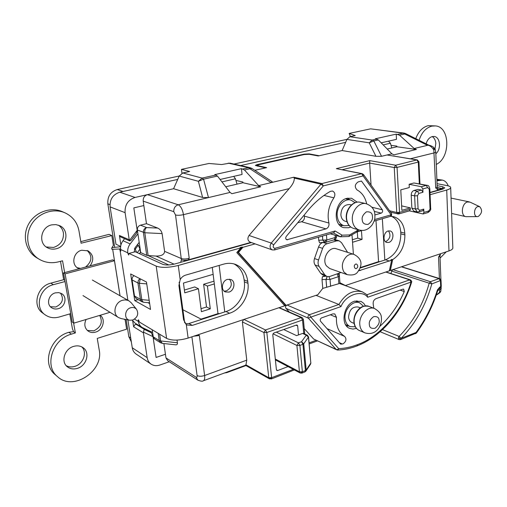 <?xml version="1.0" encoding="UTF-8"?>
<svg xmlns="http://www.w3.org/2000/svg" width="507" height="507" viewBox="0 0 507 507"><rect width="100%" height="100%" fill="white"/><g stroke="black" fill="none" stroke-linecap="round" stroke-linejoin="round"><path stroke-width="0.76" d="M399.307 213.46L397.729 213.979L396.74 212.503L399.51 212.395L399.307 213.46L397.577 212.604M398.312 213.96L390.624 212.243M366.979 294.713L367.657 297.248L411.063 282.069L409.694 279.87L410.378 279.858C411.602 280.853 412.014 281.632 411.602 282.209L411.063 282.069C402.951 309.859 380.903 336.217 357.568 344.627L357.023 345.92M142.41 301.367L143.703 302.286L142.068 301.779L141.041 300.86L140.42 299.314L141.814 299.656L142.41 301.367L141.041 300.86M337.206 349.988L336.28 349.608L337.662 349.481L338.689 348.645L337.58 350.071M439.899 292.704L439.48 292.419L440.894 291.094M441.027 280.327L431.818 283.92L429.188 283.204L430.411 281.696L431.818 283.92C425.861 305.189 415.639 323.32 401.138 338.321L416.076 332.44L416.348 333.048L415.873 333.397L416.076 332.44C425.462 319.683 432.579 305.512 437.414 289.934L439.784 287.101L441.267 286.259M439.784 287.101L439.157 288.432L440.469 287.754L440.691 286.772L440.45 280.84L439.043 278.635L439.689 278.609L441.033 280.371L441.267 286.297L440.805 287.589M399.123 339.576L398.477 337.611L399.129 336.426L401.138 338.321L400.606 339.576M271.53 378.691L269.464 378.875L268.767 377.709L271.638 377.69L271.53 378.691L269.559 377.937M310.493 364.248L310.823 363.082L306.177 370.04L305.391 370.579L304.948 371.916L301.938 373.095L300.15 373.006L299.422 371.777L302.375 371.751L301.88 373.114M340.565 225.957L342.814 225.4M350.679 227.009L348.518 227.757L343.828 227.668C332.066 225.178 334.563 200.848 346.94 198.332L351.579 198.243L357.194 202.154M342.32 343.993L340.628 344.126L320.57 321.286C319.86 319.892 320.221 318.751 321.641 317.857L332.865 313.896L334.766 313.909L336.452 317.331C336.027 326.35 338.752 332.706 344.627 336.401C346.775 338.999 346.262 341.471 343.087 343.816L342.32 343.993L339.31 342.631M356.44 328.416L352.942 329.075L349.697 328.416C340.001 325.044 343.543 304.371 354.418 301.24L361.047 301.399L363.741 303.357L365.439 305.886M346.655 326.159L348.461 325.887M385.453 241.687L385.878 241.579C390.2 238.753 391.074 235.191 388.495 230.894M388.831 242.428L386.822 242.466C382.405 241.516 383.488 232.092 388.159 230.977L390.086 230.932C394.541 231.851 393.502 241.262 388.831 242.428M224.138 291.126L226.344 290.917C231.591 287.799 232.643 283.882 229.513 279.161M228.955 292.095L225.33 291.918C220.456 290.023 222.015 280.707 227.447 279.37L230.919 279.528C235.875 281.353 234.399 290.695 228.955 292.095M288.033 366.586L277.684 370.528L276.892 370.497L276.41 369.704L272.772 334.715L273.799 333.01L296.418 325.057L297.108 325.069L297.66 325.931L298.509 334.918M283.698 329.531L296.551 335.621L302.578 333.448L303.636 333.473L307.35 335.203L308.56 336.952L310.823 363.082L308.471 337.199L306.285 335.178L307.35 335.203M401.633 205.874L410.321 207.889L401.867 210.316L400.777 189.865L409.295 187.558L409.13 184.269L413.953 182.983L427.211 185.359C428.339 185.201 429.207 186.329 429.828 188.756L429.207 189.117L427.68 187.596L422.825 188.927L422.977 192.267L418.833 193.421L417.451 195.759L414.625 195.879C414.688 193.49 415.607 191.931 417.381 191.202L418.833 193.421M410.321 207.889L410.391 209.258L399.51 212.395L397.063 167.405L394.256 167.538L395.644 165.225L397.063 167.405L418.3 162.082L416.881 159.946L417.318 159.927L418.928 161.752L418.3 162.082L419.314 183.807M409.586 210.817L410.391 209.258M411.855 208.155L411.209 195.151L414.625 195.879L415.258 208.941L417.242 211.945L413.839 211.146L411.855 208.155L415.258 208.941L418.072 208.827L419.625 210.316L423.744 209.112L423.896 212.408L423.13 213.967L409.403 210.868M423.744 209.112L422.914 210.703M411.209 195.151C411.272 192.768 412.185 191.215 413.953 190.493L418.098 189.358L421.526 190.062L422.977 192.267M422.825 188.927L421.374 186.722L409.13 184.269M165.979 357.929L167.69 360.731L197.863 380.149L196.108 377.221L165.979 357.929L163.888 343.531M152.195 329.746L153.253 336.87L154.648 339.082L160.649 342.783L159.249 340.546L160.63 340.945L162.291 343.347M133.918 275.618L132.523 277.202L131.985 279.224L134.513 296.05L136.142 298.49L142.068 301.779M250.198 167.722L251.941 168.457L249.983 168.755L248.474 167.722L250.198 167.722L229.893 163.127L221.635 164.547L208.985 163.469L181.449 169.37L189.631 171.486L182.812 172.969L179.199 176.062L173.584 188.724L147.423 194.65C144.444 195.658 143.037 197.812 143.202 201.114L146.479 223.688L140.515 225.159C138.278 225.957 137.226 227.58 137.353 230.026L140.712 252.594L139.127 253.519M212.287 267.417L217.997 313.624L201.07 319.106L182.881 309.745M219.62 313.586L217.997 313.624M219.144 265.434L224.766 311.919M375.998 220.545L378.577 261.644L380.06 261.593M382.348 218.707L384.845 260.04M360.401 267.525L378.577 261.644M333.688 232.802L335.102 230.983L342.136 235.178L349.596 234.937L356.694 230.907L358.005 229.652M184.358 260.275L184.199 261.346M250.895 242.39L188.217 259.882C185.27 260.414 183.002 260.395 181.417 259.838L180.707 262.322M438.181 190.131L435.709 187.945L437.18 187.077L438.181 190.131L429.987 192.419M389.344 270.814L390.301 270.497M315.994 295.353L338.885 304.473L340.983 306.57C345.635 294.808 361.935 289.339 367.657 297.248M284.75 305.765L286.056 305.328M179.129 282.215L184.662 322.775M146.479 223.688L157.753 228.08C160.066 229.221 161.518 231.059 162.107 233.594L164.591 251.345L181.379 258.57C183.344 259.197 185.955 259.115 189.212 258.323L188.217 259.882M335.102 230.983L275.048 248.31C273.267 248.05 272.798 246.903 273.647 244.868L271.264 243.068C269.432 246.072 269.743 248.348 272.208 249.9L250.021 242.08C247.593 240.572 247.27 238.366 249.051 235.476L289.167 188.617L183.471 214.651L189.212 258.323M371.061 185.042L369.654 163.077L342.244 169.699M391.404 213.327L391.677 215.076L390.384 216.375L391.112 214.822L374.54 219.601M439.962 255.965L438.542 257.125L440.697 253.684M401.595 266.752L439.689 278.609M392.627 269.749L391.683 271.061L429.188 283.204C423.364 304.029 413.351 321.774 399.129 336.426L382.512 329.626M385.992 271.967L410.378 279.858M390.992 273.507L391.683 271.061M198.129 334.74L199.365 335.507L193.826 336.179M287.038 305.03L309.422 314.701L310.797 317.122L308.345 318.162C307.616 316.748 307.977 315.601 309.422 314.701L338.885 304.473C345.495 293.667 353.347 289.472 362.435 291.886L339.69 283.54M286.702 305.144C285.511 306.095 285.257 307.166 285.954 308.351L308.345 318.162L336.28 349.608L313.687 339.069L337.637 350.064C344.177 349.767 350.667 348.372 357.08 345.901C381.727 336.471 402.697 311.298 411.602 282.209M279.18 307.654L302.166 317.597L303.382 319.315L302.527 320.012L301.158 317.578L302.166 317.597M313.687 339.069L304.238 328.606M289.085 311.824L285.954 308.351M243.924 319.435L265.472 329.968L266.84 332.491L263.919 332.535L265.472 329.968L301.158 317.578L278.92 307.743M243.569 319.556L242.371 321.888L263.919 332.535L268.767 377.709L245.958 364.831L246.763 360.147L242.371 321.888M181.449 169.37L181.956 173.242M120.653 246.389L115.97 244.228L110.095 206.894L125.096 212.655C124.678 204.904 127.998 199.84 135.058 197.451L173.584 188.724L202.604 197.457L198.389 181.303L202.097 178.09L203.554 179.18L198.389 181.303L179.199 176.062M272.139 181.652L271.182 182.621L258.646 185.606L260.693 186.791L231.876 193.706L230.077 192.426L208.478 197.578L202.604 197.457M140.712 252.594L146.738 255.332L143.386 232.504C143.266 230.032 144.33 228.384 146.586 227.573C145.192 228.53 144.596 230.254 144.806 232.751L137.353 230.026M177.032 340.096L177.406 342.77C177.577 344.158 177.057 344.849 175.853 344.849L175.752 344.836M249.051 235.476L271.264 243.068L320.969 184.174L321.907 183.566L323.327 185.898L320.969 184.174L294.263 178.115C294.485 181.043 292.786 184.548 289.167 188.617M294.263 178.115L293.8 177.222L271.182 182.621L249.983 168.755L244.475 169.991L258.646 185.606M305.189 213.872C312.591 204.207 320.982 196.703 330.361 191.361L332.478 191.019C335.057 192.343 335.533 194.618 333.917 197.844C328.669 205.709 327.009 214.112 328.929 223.042C329.303 225.881 328.321 227.827 325.982 228.879L286.785 239.786C285.542 239.025 285.378 237.884 286.29 236.363L305.189 213.872M366.688 203.858C365.217 197.261 361.992 192.609 356.998 189.903C354.387 186.912 354.805 184.237 358.24 181.874L361.478 181.05L382.31 209.771C382.943 211.242 382.589 212.363 381.258 213.13L374.939 214.93M391.543 213.713L391.112 214.822L363.082 175.929L363.462 174.49L391.436 213.377L391.569 215.361L390.808 216.064M389.56 210.766L396.74 212.503L394.256 167.538L369.654 163.077L369.78 160.624L336.325 168.641L362.201 173.66L363.462 174.49M435.253 149.527L433.605 149.603C431.844 147.036 429.961 145.579 427.959 145.224L414.2 148.507L416.393 149.464L393.914 154.85L391.898 153.824L387.025 154.984L417.318 159.927M404.073 133.1L405.549 133.55L404.763 133.994L403.128 133.145L404.073 133.1L370.623 128.841L349.139 133.442L355.249 135.559L349.836 136.732L346.934 139.4L342.13 150.541L319.195 155.738L309.124 153.881L309.156 154.28M373.811 308.256L373.209 304.213C372.911 301.633 373.824 299.789 375.941 298.686L402.945 289.148L403.654 289.136L404.256 291.544C398.325 305.366 390.162 316.995 379.768 326.438M340.983 306.57L310.797 317.122L338.689 348.645C345.033 348.372 351.326 347.035 357.568 344.627M436.641 294.878L439.48 292.419L439.81 288.198M245.47 365.262L245.958 364.831M387.221 149.026L396.886 146.77L396.854 146.124L391.562 145.401M255.389 165.44L265.598 167.88L254.799 170.327L266.65 167.64L258.012 165.738L257.423 165.39L259.121 164.604L304.225 154.546L309.213 154.286L318.225 155.96L342.13 150.541L375.921 156.302L381.53 156.295L387.025 154.984L416.881 159.946L395.644 165.225L369.78 160.624M237.453 184.028L237.016 183.914M225.716 186.772L242.967 182.742L242.885 182.019L236.363 180.536M244.475 169.991L241.433 168.666L214.797 174.611L217.452 176.062L230.077 192.426M162.107 233.594L144.806 232.751L148.139 255.579L155.998 256.067C161.568 256.079 164.433 254.508 164.591 251.345M168.787 264.952L148.139 255.579L146.738 255.332M140.268 278.856L139.349 283.305L137.948 282.982L138.291 280.574L139.856 278.647M224.633 372.937L226.661 372.67M294.352 369.933L274.3 377.816M260.693 186.798L242.967 182.742M325.982 228.879L301.519 221.724L297.71 222.769M304.143 215.114L304.377 216.109L328.929 223.042M349.532 199.726L347.84 198.136M273.647 244.868L323.327 185.898L363.082 175.929L361.662 173.679L362.201 173.667M418.928 161.727L419.961 183.933M416.393 149.464L396.886 146.77M427.49 145.338L404.763 133.994L399.516 135.173L414.2 148.507M428.681 145.148L427.908 145.217M435.709 187.945L433.681 147.404M357.942 302.159L356.833 300.714M436.92 294.77L440.006 292.59M415.531 333.695L415.873 333.397M241.433 168.666L242.061 174.471L220.082 179.472M301.519 221.724C303.807 220.722 304.764 218.853 304.377 216.109M399.516 135.173L396.208 134.133L396.487 139.343L381.169 142.828M396.208 134.133L375.313 138.791L378.342 139.926L391.898 153.824M304.948 371.923L305.975 371.029L306.177 370.04L303.737 343.79L302.939 344.297L301.513 341.731L303.737 343.79L308.554 336.952M276.309 332.129L298.465 342.846L299.891 345.419L296.906 345.457L298.465 342.846L301.513 341.731L306.285 335.178L302.578 333.448M310.905 362.771L310.62 364.051L305.867 371.2M375.921 156.302L369.248 142.816L372.208 140.052L373.824 140.94L369.248 142.816L346.934 139.4M349.139 133.442L350.445 136.598M120.907 245.046L119.418 235.47L120.438 236.845L129.748 240.945L131.395 239.976L136.51 233.315L137.182 230.381L133.829 207.889L143.849 205.55M125.096 212.655L129.228 239.767L129.748 240.945M165.44 354.26L156.099 357.435L153.006 336.654L151.365 332.769L144.996 329.759L143.975 329.823L143.399 332.826L147.182 357.676C147.651 360.483 148.957 362.638 151.099 364.134C153.691 365.788 156.606 366.086 159.851 365.027L169.287 361.757M140.559 326.483L136.345 324.48L135.135 324.417L133.626 326.787L132.714 320.912M237.016 184.13L235.451 178.794L233.695 176.373M391.816 147.955L390.403 143.234L388.52 141.155M255.382 165.402L257.087 164.617L304.149 154.141L309.124 153.881M151.365 332.769L144.672 328.701M140.502 252.676L139.97 249.114L138.291 245.204L135.249 249.178L134.406 248.798M138.291 245.204L137.321 244.78M129.45 240.432L137.182 230.381M139.97 249.114L137.258 252.663M136.617 252.366L135.249 249.178M153.006 336.654L143.418 332.142M214.328 283.939L207.407 286.024L210.291 308.858L201.412 311.685L198.44 288.73L184.77 292.85L183.452 283.064L213.143 274.325M198.44 288.73L194.694 286.956L184.39 290.042M210.291 308.858L206.514 306.976L203.624 284.281L207.407 286.024M201.032 308.712L206.514 306.976M213.986 281.176L203.624 284.281M352.536 242.257L362.049 239.393L361.453 230.66L356.782 232.035L356.694 230.907M357.289 231.883L357.727 238.132L362.049 239.393M357.727 238.132L352.359 239.735M131.326 341.857L128.841 336.749L126.123 319.537M114.69 247.169L107.845 203.814C107.414 196.507 110.558 191.754 117.275 189.542L179.225 176.005M233.949 164.046L346.953 139.349M110.095 206.894C109.658 199.384 112.89 194.492 119.791 192.204L177.71 179.421M240.584 165.542L345.66 142.359M151.099 364.134L136.123 354.063C134.019 352.593 132.726 350.495 132.257 347.758L127.872 319.873M153.304 338.676L153.944 338.467M318.459 237.213L318.713 240.229L322.744 240.09L324.613 242.276L322.82 240.115L326.857 239.976L325.969 242.188L334.36 239.716L335.26 237.504L336.375 236.75M152.601 332.459L142.214 327.484C140.084 326.128 138.785 324.106 138.329 321.419L138.316 319.79L139.514 322.129L166.6 338.403C171.911 340.774 179.085 340.666 188.129 338.08L284.769 305.791L236.801 252.587L240.819 247.885L178.261 265.465C168.92 267.74 161.562 267.962 156.194 266.131L128.987 253.405L128.664 255.021L127.802 252.847C127.371 249.621 128.163 246.643 130.172 243.918L123.017 240.724C121.034 243.404 120.254 246.339 120.679 249.52L120.685 251.263L120.121 250.597L120.818 250.414M50.421 306.716L55.802 306.988C62.583 303.56 64.136 298.915 60.466 293.059M55.377 292.862C48.609 294.421 46.061 304.238 51.524 307.679C53.527 309.017 55.77 309.346 58.267 308.681C65.111 307.02 67.488 297.058 61.816 293.743L58.768 292.621L55.377 292.862M66.195 365.667C68.863 367.093 71.791 367.309 74.979 366.32C83.351 363.88 87.438 352.333 81.849 346.921M73.559 346.42C64.547 348.86 60.587 361.795 67.323 366.77C70.213 368.988 73.604 369.508 77.489 368.329C86.627 365.693 90.303 352.542 83.224 347.77C80.448 345.812 77.229 345.362 73.559 346.42M90.075 265.852C94.201 259.818 93.541 254.825 88.098 250.876L81.722 250.224C73.363 251.922 70.834 264.66 78.116 268.266L79.13 268.754M77.267 267.721L80.562 268.374M51.771 224.855C40.959 226.825 37.867 243.062 47.373 247.714C50.079 249.159 52.975 249.52 56.062 248.798C67.063 246.586 69.706 229.969 59.693 225.691L55.846 224.601L51.771 224.855M46.226 246.979L53.571 247.448C60.428 245.096 63.717 240.381 63.457 233.296L63.375 232.745C62.754 229.494 61.081 226.959 58.362 225.146M87.324 330.425L93.814 330.849C101.083 327.142 103.029 322.002 99.664 315.417M86.076 319.486C83.909 324.265 84.606 328.143 88.167 331.109C90.379 332.567 92.87 332.903 95.646 332.098C103.073 330.12 105.995 319.207 100.139 315.272M435.836 153.76C441.464 149.305 440.291 136.915 434.125 136.465L432.3 136.56C429.328 137.441 427.268 139.862 426.127 143.817M419.074 140.3C421.653 132.498 425.918 127.77 431.863 126.11L435.481 125.92C450.216 126.851 450.628 157.848 436.267 164.414M435.481 125.92L428.155 125.666C422.578 127.175 418.446 131.497 415.759 138.645M255.103 243.873L242.885 247.308L238.493 252.442L286.1 305.347L317.813 294.751L322.763 288.413L339.982 283.356M325.088 275.852L322.401 276.714L325.925 276.157M339.937 282.754L345.4 285.53L341.515 284.104L339.956 282.988M452.827 247.828L452.84 248.062C452.719 249.121 451.433 250.071 448.974 250.921L390.346 270.51L389.547 270.25L391.848 259.419L390.853 259.952L391.658 260.199L389.338 270.846L345.4 285.53M391.658 260.199L358.804 270.763M353.398 254.21L352.035 235.273M180.181 279.598C181.5 277.342 183.3 275.852 185.587 275.143L223.682 264.122C228.023 262.911 232.13 263.07 235.996 264.597C242.726 267.62 246.649 273.222 247.765 281.404L247.98 283.343C249.571 295.67 240.952 309.758 229.538 313.25L192.305 325.393L186.969 324.987L186.291 324.55L183.61 319.866L178.92 285.542L180.181 279.598L178.261 265.465M360.236 268.013L385.542 259.818C395.46 255.344 400.555 246.681 400.822 233.828L400.726 232.092C400.118 224.367 397.076 219.125 391.607 216.375M128.987 253.405L135.268 251.751L162.722 264.318C165.694 265.319 169.744 265.199 174.871 263.951L251.415 242.574M429.993 192.698L442.529 189.2L444.747 187.882L442.655 186.728L437.123 185.651M185.442 323.789L188.915 323.536L226.008 311.52C237.377 308.06 245.952 294.066 244.355 281.803L244.14 279.877C243.176 272.557 239.83 267.252 234.107 263.957M390.479 216.35L393.717 216.711C400.334 218.847 404.028 224.335 404.789 233.176L404.884 234.925C404.871 245.939 400.79 254.184 392.652 259.666L391.848 259.419M284.376 305.347L285.352 305.024L286.1 305.347M437.04 183.673L446.857 185.562C449.417 186.069 450.691 186.772 450.685 187.66C450.558 188.509 449.234 189.301 446.718 190.03L430.082 194.701M240.819 247.885L240.09 247.619L242.15 247.036L237.764 252.169L238.493 252.442M242.885 247.308L242.15 247.036M390.346 270.51L392.652 259.666M147.924 302.66L149.673 303.623M139.184 242.346L134.957 247.866L134.197 252.03M130.667 273.964L146.466 282.012L150.535 309.46L134.761 300.607L130.667 273.964M318.713 240.229L319.562 242.796L324.29 242.2M138.145 299.599L134.761 300.607M111.958 247.644L120.609 246.732M132.251 320.171L135.084 323.149L142.214 327.484M64.649 272.595L62.551 260.801L58.406 261.865C51.562 263.532 45.174 262.664 39.229 259.261C28.139 252.765 24.285 237.035 31.136 225.057C37.854 213.003 53.533 207.61 65.162 212.915C72.761 216.578 77.362 222.56 78.972 230.862L81.076 243.221L111.806 235.584L113.372 245.477L111.768 247.929L112.085 249.343L119.468 249L120.121 250.597L127.878 300.239M328.935 276.702L330.051 279.408L326.071 279.515L327.237 276.613M339.405 275.884L338.315 276.721L337.25 274.078M119.468 249L120.59 248.715M123.904 319.118L125.153 319.866L126.623 329.17L97.243 338.403L99.182 349.798C103.979 370.909 73.242 391.518 57.621 376.745C43.83 366.035 52.525 339.05 71.36 334.145L75.366 332.915L73.597 331.648L72.457 328.929L69.776 313.909M70.739 313.63L59.224 317.002C53.989 318.421 49.293 317.693 45.129 314.815L42.727 313.066C31.846 305.924 37.201 286.182 50.871 283.14L63.667 279.693L60.517 261.327M80.803 241.63L109.068 234.361L111.806 235.584M45.129 314.815C34.203 307.648 39.59 287.78 53.324 284.7L65.023 281.537M75.366 332.915L73.597 322.965M123.017 240.724L124.602 238.677M130.172 243.918L137.917 233.841M137.321 229.05L136.96 228.898M446.306 251.808L440.051 258.107M436.926 180.828L442.256 180.08C445.013 180.688 446.997 182.621 448.213 185.879M64.814 280.39L63.667 279.693M125.153 319.866L123.942 319.125M85.512 267.062C92.065 261.631 92.597 256.092 87.122 250.452M65.162 212.915L62.608 211.793C51.03 206.507 35.433 211.856 28.753 223.828C21.94 235.73 25.781 251.371 36.821 257.835L39.229 259.261M73.597 331.648L68.857 332.319C50.104 337.168 41.466 363.988 55.2 374.66L57.621 376.745M436.863 179.301L442.256 180.08M435 148.957L435.83 143.342C435.519 140.135 434.309 137.885 432.205 136.586M237.764 252.169L285.352 305.024M130.743 307.736C124.589 309.264 123.746 319.283 129.672 320.215L132.663 320.056C137.638 317.439 138.924 313.846 136.522 309.283C135.014 307.635 133.088 307.122 130.743 307.736M121.401 318.643L118.575 317.585C112.123 314.042 114.848 302.153 122.561 300.264L125.001 299.891L127.352 300.201L129.063 300.917L131.256 302.818M120.026 295.771L114.462 260.737L65.105 273.862L73.857 323.143L110.044 312.306M114.462 260.737L112.7 259.863L63.483 272.899L65.105 273.862M73.857 323.143L72.228 322.008L63.483 272.899M477.924 206.583C473.766 207.585 473.265 216.895 477.372 216.628L478.183 216.502C482.094 213.403 482.601 210.132 479.698 206.685L477.924 206.583M477.372 216.628L465.87 216.666C460.394 215.836 461.706 203.301 467.429 201.982L470.065 202.141L479.698 206.685M355.312 326.812L350.115 326.59C347.156 325.196 345.47 322.465 345.052 318.383C344.044 309.416 353.126 299.833 359.653 302.818L363.519 306.253M354.095 323.403L351.89 322.484C349.944 321.584 348.835 319.79 348.562 317.116C349.291 309.84 352.466 306.469 358.1 307.001L360.306 307.863M349.108 225.539L344.05 225.748C340.077 224.392 337.795 221.096 337.193 215.862C336.255 207.052 344.088 198.034 350.825 200.031L355.096 202.673M346.997 221.749L345.362 221.305C342.751 220.431 341.255 218.276 340.869 214.848C341.338 207.883 344.304 204.448 349.779 204.555L351.395 204.955M357.023 267.918L356.871 268.07C355.318 270.32 352.999 265.662 355.141 264.584C356.611 262.474 358.975 266.663 357.023 267.918M329.746 268.545L326.432 265.896C321.394 259.21 329.144 245.946 336.363 248.804L353.975 254.394C351.478 253.677 349.031 254.337 346.63 256.377C342.105 261.32 341.179 266.511 343.847 271.955L347.187 274.648L329.746 268.545M323.662 242.226L322.953 242.435C320.925 243.119 319.454 244.653 318.542 247.042L314.505 258.57C313.725 261.004 313.909 263.139 315.056 264.971L320.76 273.374L322.832 275.035L326.882 276.505L324.803 274.838L319.093 266.397C317.946 264.553 317.762 262.404 318.548 259.958L322.61 248.36C323.529 245.958 325.006 244.412 327.04 243.721L336.711 240.85L339.183 240.838L341.547 242.688L347.593 252.366M339.183 240.838L334.835 239.519M340.996 272.481L329.696 276.518L326.882 276.505M338.315 349.634L337.662 349.481M440.469 287.754L440.063 288.103M400.942 339.278L398.477 337.611M302.349 372.468L300.03 372.93M349.596 234.937L348.936 236.503L340.412 236.788L333.359 232.897M327.015 328.631L344.627 336.401M297.66 325.931L296.031 325.19M356.744 232.073L348.886 236.522M330.266 233.79L340.412 236.788L342.136 235.178M439.125 190.15L438.289 189.751M442.028 189.339L441.141 188.522L443.302 188.953M438.276 189.719L441.115 188.927M367.049 294.687L409.694 279.87L385.783 272.037M392.919 269.648L430.411 281.696L439.043 278.635L401.392 266.821M143.202 201.114L173.787 211.685L175.523 214.974L181.417 259.838M275.048 248.31L274.477 249.951L333.752 232.783M423.896 212.408L428.7 210.994L430.665 208.257M427.87 212.566L428.7 210.994M427.959 145.224L428.941 145.173C430.868 145.642 432.458 146.396 433.719 147.429L435.24 149.495L435.767 152.113L434.271 152.873L410.34 158.767M435.767 152.056L437.18 187.013M437.794 290.46L439.873 289.7L441.274 288.445M439.417 278.527L438.542 257.125M309.099 342.878L316.095 340.292M293.274 369.362L271.638 377.69L266.84 332.491L302.527 320.012L303.775 333.536M199.365 335.507L204.625 375.516L246.763 360.147M147.423 194.65L178.223 204.79L208.478 197.578L203.554 179.18L217.452 176.062M134.513 296.05L140.42 299.314L137.948 282.982L132.035 279.902M153.253 336.87L159.249 340.546L158.19 333.353M191.9 336.825L197.103 375.567C197.223 377.024 196.887 377.569 196.108 377.221M173.787 211.685C173.641 208.181 175.124 205.886 178.223 204.79C180.784 206.127 182.533 209.416 183.471 214.651C180.15 215.367 177.501 215.475 175.523 214.974M421.374 186.722L426.222 185.404L413.953 182.983M427.68 187.596L426.222 185.404L427.211 185.359M421.526 190.062L417.381 191.202L413.953 190.493M419.625 210.316L418.858 211.888L422.971 210.684M197.103 375.567C199.029 376.498 201.532 376.479 204.625 375.516C204.948 378.374 204.543 380.123 203.402 380.751L203.237 380.814M258.012 165.738L258.063 166.214M242.891 168.97L248.474 167.722L228.201 163.121M182.812 172.969L202.097 178.09L216.064 174.966M157.753 228.08L146.586 227.573L140.515 225.159M174.085 264.16L155.998 256.067M149.178 300.29L141.814 299.656L139.349 283.305L146.745 283.876M177.406 342.77L160.63 340.945L159.648 334.227M224.595 372.949L226.819 372.62L245.946 365.572L226.857 372.601L227.744 371.789M336.325 168.641L361.662 173.679L321.907 183.566L293.8 177.222M333.917 197.844L323.973 195.429M286.094 239.285L287.646 239.792M371.878 207.23L382.31 209.771M381.258 213.13L374.236 211.387M429.207 189.117L430.056 208.681M428.529 145.129L430.506 146.016M336.452 317.331L330.361 314.784M400.162 290.131L404.256 291.544M380.161 331.743L399.117 339.582L400.606 339.582L416.348 333.048C425.836 320.132 433.029 305.803 437.915 290.061L437.414 289.934M437.915 290.061L439.094 288.458M276.435 369.844L277.684 370.528M418.072 208.827L417.451 195.759M380.351 130.109L403.128 133.145L397.818 134.33M437.268 187.761L441.141 188.522M349.836 136.732L372.208 140.052L376.783 139.032M302.939 344.297L299.891 345.419L302.375 371.751L305.391 370.579L302.939 344.297M272.975 333.758L296.906 345.457L299.422 371.777L275.301 359.038M381.53 156.295L373.824 140.94L378.342 139.926M119.418 235.47L129.228 239.767M143.399 332.826L133.626 326.787M235.451 178.794L221.952 181.893M390.403 143.234L383.184 144.888M304.187 154.559L304.149 154.141M257.087 164.617L257.233 166.03M144.996 329.759L136.345 324.48M123.017 191.488L117.275 189.542M107.845 203.814L109.943 204.613M130.717 337.96L128.841 336.749M135.058 197.451L119.791 192.204M132.257 347.758L147.182 357.676M325.969 242.194L324.613 242.276L325.703 240.21M322.401 276.714L322.021 279.591L322.763 288.413M339.341 275.459L339.158 273.463M188.129 338.08L186.291 324.55M404.789 233.176L400.726 232.092M404.884 234.925L400.822 233.828M389.547 261.061L385.542 259.818M360.553 270.516L359.254 270.079M247.765 281.404L244.14 279.877M247.98 283.343L244.355 281.803M229.538 313.25L226.008 311.52M192.305 325.393L188.915 323.536M442.731 188.686L442.655 186.728M446.718 190.03L448.974 250.921M156.194 266.131L166.6 338.403M127.802 252.847L120.679 249.52M134.539 319.144L138.329 321.419M338.86 283.647L338.315 276.721L330.051 279.408L330.615 286.373M326.445 234.899L326.857 239.976L335.26 237.504L335.083 235.223M322.021 279.591L325.995 279.484L326.628 287.196M327.148 276.594L325.995 279.484L326.704 287.228M339.227 274.027L338.708 274.236M322.408 236.066L322.82 240.115L322.484 236.047M128.968 253.557L127.948 253.823M138.183 320.487L138.829 320.291M120.064 295.796L112.693 249.4L111.673 248.912M50.871 283.14L53.324 284.7M68.857 332.319L71.36 334.145M436.888 179.795L439.151 180.219M359.267 330.469C356.294 329.068 354.602 326.305 354.197 322.179C353.214 313.104 362.366 303.376 368.919 306.374L374.591 308.554C368.025 305.544 358.829 315.367 359.799 324.505L359.945 325.748C360.591 329.271 362.232 331.635 364.869 332.846L359.267 330.469C356.098 328.954 354.311 326.102 353.905 321.907M369.388 324.949L369.318 324.341C368.919 321.692 370.344 319.131 373.596 316.666C377.05 316.235 378.875 317.376 379.065 320.088C379.724 322.642 378.412 325.348 375.136 328.206C371.492 328.847 369.578 327.763 369.388 324.949M359.216 229.994C355.616 228.815 353.379 225.907 352.498 221.274L352.346 219.93C351.44 210.937 359.381 201.697 366.168 203.713C371.466 205.753 374.35 209.138 374.825 213.859C374.876 217.649 375.56 219.094 372.176 224.867C368.418 229.627 364.102 231.331 359.216 229.994L353.449 228.378C349.462 227.016 347.175 223.682 346.585 218.384C345.666 209.461 353.569 200.309 360.338 202.318C353.265 200.259 345.362 209.391 346.287 218.168M372.398 215.969L372.468 216.622C372.879 219.474 371.403 222.06 368.05 224.386C364.438 224.544 362.518 223.156 362.29 220.209C361.58 217.376 362.955 214.588 366.409 211.85C370.224 211.571 372.22 212.946 372.398 215.969M324.803 274.838L320.76 273.374M319.093 266.397L315.056 264.971M318.548 259.958L314.505 258.57M322.61 248.36L318.542 247.042M327.04 243.721L322.953 242.435M336.711 240.85L333.669 239.919M441.21 286.816L440.811 291.297L439.892 292.716M317.407 340.907L309.194 343.942M358.912 229.912L356.782 232.035M409.643 210.798L398.775 213.948M423.13 213.967L427.927 212.547C430.177 211.108 431.089 209.689 430.665 208.295L429.828 188.756M390.384 216.375L374.103 221.096M440.925 279.813L439.968 256.054L440.507 253.95M367.302 294.922L362.435 291.886M272.208 249.9L274.477 249.951M436.299 295.004L436.901 294.782M197.863 380.149C200.772 381.283 202.616 381.486 203.402 380.751L245.54 365.236M149.552 302.799L143.703 302.286M160.649 342.783L162.291 343.353L175.853 344.849M417.242 211.945L418.858 211.888M303.382 319.315L304.732 333.986M271.251 378.995L274.357 377.797M245.432 365.274L269.464 378.875M257.499 166.093L257.429 165.428M251.941 168.457L272.196 181.69M405.549 133.55L428.814 145.16M437.23 187.546L442.009 188.484M275.39 359.894L300.15 373.006M452.84 248.062L450.685 187.66M339.988 283.381L339.405 275.916L338.188 273.774M334.36 239.716C336.033 238.734 336.705 237.751 336.375 236.782L336.28 235.584M129.672 320.215L121.021 318.567M118.575 317.585L82.983 295.575M129.063 300.917L94.182 281.068M93.89 280.903L92.388 280.048M136.522 309.283L131.072 302.59M465.87 216.666L451.604 213.441M469.311 201.887L451.059 198.11M364.869 332.846C376.251 336.249 382.234 325.697 381.365 317.483C381.359 314.22 379.097 311.241 374.591 308.554M359.653 302.818L355.039 301.044M350.115 326.59L345.59 324.67M353.899 321.875C353.709 318.123 354.723 314.6 356.934 311.304C359.279 308.776 360.876 305.195 368.919 306.374M344.05 225.748L338.929 224.316M350.825 200.031L345.603 198.782M346.287 218.194C346.864 223.517 349.253 226.914 353.449 228.378M366.168 203.713L360.338 202.318M347.187 274.648C352.162 275.466 355.534 274.731 357.315 272.455C363.126 264.724 362.011 258.703 353.975 254.394"/></g></svg>
